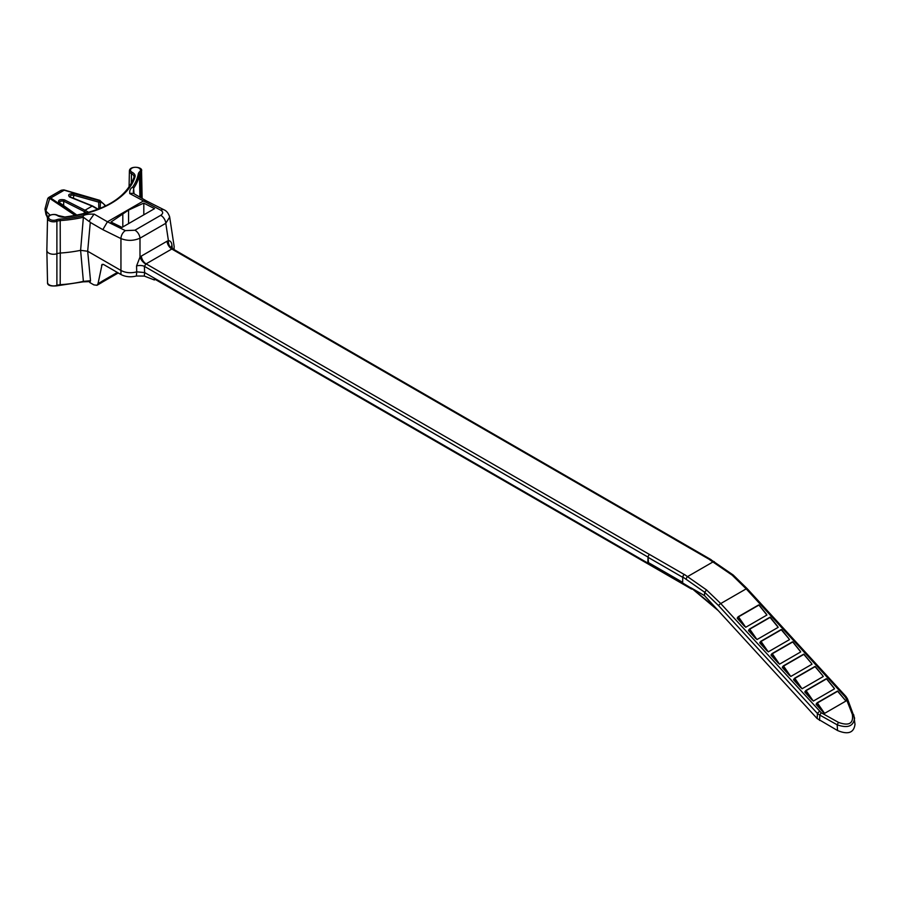 <?xml version="1.0" encoding="UTF-8"?>
<svg xmlns="http://www.w3.org/2000/svg" width="900" height="900" viewBox="0 0 900 900"><rect width="100%" height="100%" fill="white"/><g stroke="black" fill="none" stroke-linecap="round" stroke-linejoin="round"><path stroke-width="1.35" d="M682.841 578.194L682.886 577.046A2.183 1.26 -60 0 1 684.428 574.47L684.304 574.538A2.183 1.26 120 0 0 682.774 577.361L682.627 582.986L690.952 587.981A2.183 1.26 120 0 0 691.403 588.971A2.183 1.26 120 0 0 692.021 589.05M690.952 587.981L370.249 402.817L647.775 563.051L648.045 557.111L144.394 266.332L144.619 272.554L136.71 271.856L136.564 265.939A6.761 3.296 177.9 0 1 144.394 266.332L146.104 263.858L649.586 554.535A2.183 1.26 120 0 0 648.045 557.111M144.653 272.576L144.281 276.075L154.373 279.968L154.373 278.179L370.249 402.817M144.641 272.565L155.914 279.079M647.775 563.051L648.495 562.635L648.079 557.336A2.183 1.26 -60 0 1 649.62 554.512L649.586 554.535M711.315 559.946A2.183 1.26 120 0 0 711.023 559.642A2.183 1.26 120 0 0 709.931 559.744L709.808 559.822A2.183 1.26 -60 0 1 710.899 559.71L733.207 575.01M675.27 539.696L675.236 539.719A2.183 1.26 -60 0 1 676.327 539.606A2.183 1.26 120 0 0 675.27 539.696L171.799 249.019L146.104 263.858A6.761 3.904 -120 0 1 141.345 256.061L167.04 241.234A6.761 3.904 -120 0 0 171.799 249.019L173.16 249.716M676.541 539.73A2.183 1.26 120 0 0 676.361 539.595L711.023 559.642M146.464 200.925L143.021 201.229L107.438 221.782L125.381 230.625L134.91 230.22A6.761 3.904 60 0 1 139.995 238.185C133.639 240.93 127.294 241.065 120.949 238.579L102.836 229.657L107.438 221.782L94.129 214.099M111.026 222.007L128.576 210.071L143.719 203.141M143.809 214.83L143.809 203.13L154.44 208.586M154.519 208.654L122.04 227.396M121.939 227.362L111.004 222.064M144.281 276.075L136.395 276.007C130.714 277.403 125.561 276.907 120.949 274.523L120.949 270.461L87.671 251.246L80.606 250.335L83.385 217.249A89.595 51.727 180 0 1 60.199 220.579L60.277 253.035A90.281 52.121 0 0 0 80.606 250.335L83.385 281.374L90.529 280.733L89.561 281.014L89.741 282.499L93.859 284.884L97.02 285.278L98.032 283.669L102.082 264.386L103.759 264.6L120.949 274.523M64.26 190.024A1.091 0.675 103.5 0 0 63.686 190.046L60.829 190.474L48.532 197.572L50.31 197.775A1.091 0.81 114.4 0 0 49.714 198.428L45.889 210.994L50.017 215.089M45.056 208.89L47.621 217.631M133.987 177.435A7.661 4.421 0 0 0 134.032 177.019A7.661 4.421 0 0 0 131.456 173.655A6.075 3.51 180 0 1 129.409 170.989C129.364 165.454 143.156 166.68 141.559 170.989A6.075 3.51 180 0 1 140.591 172.924A7.661 4.421 0 0 0 139.421 174.836A89.595 51.727 180 0 1 133.65 188.224L133.931 192.859M60.277 253.035A6.975 4.027 0 0 0 57.262 253.643A6.761 3.904 0 0 1 50.4 253.8A6.761 3.904 0 0 1 46.845 250.414A6.761 3.904 0 0 1 46.845 250.312L47.531 218.261A6.075 3.51 180 0 0 50.659 221.366A6.075 3.51 180 0 0 56.891 221.254L56.891 285.379A7.661 4.421 180 0 1 60.199 284.704L60.277 253.035M129.859 193.5C129.364 190.643 130.297 188.516 132.638 187.11L133.65 188.224L133.537 190.541M133.594 190.98L134.179 193.838M90.315 222.097L87.671 251.246L90.529 280.733M89.37 221.67L83.385 217.249L82.98 215.786C85.421 214.436 89.1 213.896 94.039 214.178M129.847 193.489L133.121 193.252M89.134 221.175L94.016 214.178M83.385 281.374L83.385 281.374A89.595 51.727 0 0 1 60.199 284.704L60.075 284.951M167.04 241.234L168.412 240.626A6.761 4.579 -106.9 0 0 172.148 248.884M136.564 265.939L139.995 257.04A6.761 3.038 -130.7 0 0 145.789 264.094M169.684 217.046L165.791 223.29L168.412 240.626C170.539 240.784 171.72 242.415 171.945 245.52A6.761 3.701 -7.3 0 0 171.214 247.241M125.381 230.625A6.761 4.14 116.2 0 0 120.949 238.579L120.949 270.461C125.685 272.903 130.939 273.364 136.71 271.856L136.395 276.007M171.945 245.52L172.361 248.58M169.447 216.169L169.672 217.001C168.48 213.334 166.646 210.949 164.138 209.857A6.761 4.185 -63.2 0 0 160.763 210.195L129.713 193.545M173.801 249.435L174.195 246.791M134.91 230.22L160.706 215.325A6.761 3.904 60 0 1 165.791 223.29L139.995 238.185L139.995 257.04L141.345 256.061M97.841 209.374L92.183 206.1L69.536 196.942C67.579 194.704 69.075 193.612 74.014 193.691L99.259 200.7A1.091 0.63 60 0 1 100.114 202.05A1.091 0.585 179.7 0 1 98.73 202.129L73.496 195.12L70.987 195.255L69.502 196.56M105.289 206.134L103.455 203.625L100.429 201.859A1.091 0.63 -120 0 0 99.574 200.52L98.73 202.129L98.775 209.002M100.069 208.485L102.814 207.292M100.147 208.417L100.429 201.859A1.091 0.866 -73.1 0 0 99.574 200.52L99.742 200.61M61.324 190.226L64.102 189.945L99.979 200.407L63.686 190.046M62.921 189.934L63.889 189.956M50.31 197.775L50.693 197.989A1.091 0.799 125.3 0 0 50.04 198.596L47.992 198.124M74.115 215.764L74.565 215.078A1.091 0.787 -56.8 0 1 75.082 214.661A1.091 0.63 60 0 1 75.802 215.471M50.04 198.596L75.341 215.55M74.014 193.691L73.429 198.236M76.163 215.404A1.091 0.63 -120 0 0 75.397 214.481L58.703 202.534A1.091 0.81 -54.4 0 1 59.411 202.579L59.254 202.5M58.703 202.534C57.949 200.036 59.873 199.148 64.474 199.868A1.091 0.72 116.8 0 0 63.742 201.195C60.514 200.801 59.164 201.442 59.693 203.085M69.536 196.942A1.091 0.664 -68 0 1 70.301 197.179M84.195 213.671L84.263 211.534L63.742 201.195L63.608 205.583M92.183 206.1L92.959 206.516L92.183 206.1L85.028 210.229L84.263 211.534L86.782 212.996M154.373 279.968L155.273 279.439M98.032 283.669L101.891 281.441L101.228 282.836M122.816 213.401L122.816 226.958M128.576 210.071L128.576 223.627M837.551 691.02L845.449 700.447L837.472 691.087L817.133 702.81M826.29 678.724L805.86 690.514L804.847 691.875L805.781 690.581M815.018 666.416L822.904 675.855L814.939 666.484L794.587 678.217M803.745 654.12L811.643 663.548L803.666 654.188L783.326 665.91M792.484 641.824L772.054 653.614L771.041 654.975L771.975 653.681M781.627 629.651L789.097 638.955L781.133 629.584L760.781 641.317M769.939 617.22L749.52 629.021M758.678 604.924L738.248 616.714L737.235 618.075L738.158 616.781M684.428 574.47L706.545 589.939L720.731 603.551L821.194 712.721L819.855 715.106L817.447 713.52L718.594 605.633L704.666 592.268L682.886 577.046M821.194 712.721L838.496 722.408C849.026 726.188 853.639 723.521 852.345 714.409A2.183 1.08 -21.4 0 1 853.751 714.87A2.183 1.08 -21.4 0 1 853.785 715.196L855 724.342C853.886 732.814 848.081 734.884 837.574 730.541L817.121 718.538L704.52 595.631L704.666 592.279L706.545 589.939M854.561 718.357C853.414 726.334 847.609 728.471 837.146 724.793L819.855 715.106L819.518 720.428M852.345 714.409L846.067 698.366A2.183 1.08 -21.4 0 1 847.462 698.816M854.516 717.863L847.474 698.827A2.183 1.08 -21.4 0 1 847.496 699.143M838.496 722.408L837.146 724.793L837.574 730.541M819.574 711.439A2.183 0.641 137.5 0 0 817.447 713.52L817.121 718.538M846.067 698.366L845.033 696.746A2.183 0.641 -42.5 0 1 846.011 696.533L847.474 698.827M845.449 700.447L837.81 691.166L817.38 702.956L824.58 713.374L817.054 703.192L816.165 704.486L817.043 702.877M816.165 704.486L823.444 712.429M824.58 713.374L845.809 701.123M834.176 688.151L826.673 678.814L834.536 688.815L826.538 678.87L806.119 690.66L813.308 701.077L805.793 690.885L804.847 691.886M804.893 692.19L812.171 700.133M813.308 701.077L834.536 688.815M822.904 675.855L815.276 666.562L794.846 678.364L802.046 688.781L794.52 678.589L793.62 679.883L794.509 678.285M793.62 679.883L800.91 687.836M802.046 688.781L823.275 676.519M811.643 663.548L804.004 654.266L783.574 666.067L790.774 676.474L783.248 666.293L782.359 667.586L783.236 665.977M782.359 667.586L789.637 675.54M790.774 676.474L812.002 664.222M800.37 651.251L792.866 641.914L800.73 651.926L792.731 641.97L772.312 653.76L779.501 664.178L771.986 653.996L771.041 654.986M771.086 655.29L778.365 663.232M779.501 664.178L800.73 651.926M789.097 638.955L781.47 629.674L761.04 641.464L768.24 651.881L760.714 641.689L759.814 642.982L760.702 641.385M759.814 642.982L767.104 650.936M768.24 651.881L789.469 639.619M769.905 617.231L778.196 627.322L770.197 617.366L749.768 629.168L756.967 639.574L749.441 629.393L748.553 630.686L749.43 629.077M748.553 630.686L755.831 638.64M756.967 639.574L778.196 627.322M766.564 614.351L759.06 605.014L766.924 615.026L758.925 605.07L738.506 616.86L745.695 627.278L738.18 617.096L737.235 618.086M737.28 618.39L744.559 626.332M745.695 627.278L766.924 615.026M691.11 587.891L704.52 595.631M718.301 610.673L691.279 587.981M845.033 696.746L746.19 588.859L732.161 575.156L709.808 559.822M732.161 575.156L733.365 575.696M648.495 562.635L682.65 582.356M649.62 554.512L684.304 574.538M686.295 579.015A2.183 1.26 120 0 1 687.836 576.439L713.227 561.791A2.183 1.26 -60 0 1 714.319 561.679M709.931 559.744L675.236 539.719M160.706 215.325C163.316 213.514 163.328 211.804 160.763 210.195M103.129 264.319L101.531 265.241M101.914 281.34L117.337 272.43M132.638 187.11A88.504 51.098 0 0 0 138.33 173.891A1.091 0.889 -169.2 0 1 139.421 174.836L139.894 197.134M138.33 173.891A8.752 5.051 180 0 1 139.669 171.709A4.984 2.88 0 0 0 138.386 167.816A4.984 2.88 0 0 0 131.591 168.356A4.984 2.88 0 0 0 132.176 172.305A1.091 0.585 117.1 0 0 131.456 173.655L131.31 183.701M139.669 171.709A1.091 0.754 48.1 0 1 140.591 172.924L141.03 197.797M60.199 220.579A7.661 4.421 0 0 0 56.891 221.254L56.306 219.847A8.752 5.051 180 0 1 60.075 219.071L60.199 220.579M132.176 172.305A8.752 5.051 180 0 1 134.989 176.974A1.091 0.878 -162.9 0 0 133.909 177.739M134.989 176.974A85.95 49.624 180 0 1 65.419 217.136L57.926 215.494C54 212.794 45.889 215.944 47.531 218.261M65.419 217.136A8.752 5.051 180 0 1 57.33 215.516A1.091 0.664 -56.9 0 1 57.926 215.494M57.33 215.516A4.984 2.88 0 0 0 50.49 215.179A4.984 2.88 0 0 0 49.556 219.105A4.984 2.88 0 0 0 56.306 219.847M60.075 219.071A88.504 51.098 0 0 0 82.98 215.786M90.259 281.599L83.228 281.835L56.678 285.851C50.242 286.403 47.194 285.278 47.531 282.476A6.075 3.51 0 0 0 50.726 285.514A6.075 3.51 0 0 0 56.891 285.379L56.306 285.727M102.836 229.657L90.214 222.379M99.574 200.52L64.204 190.192L50.693 197.989L75.082 214.661M64.474 199.868L85.028 210.24M85.028 210.229L88.819 212.422M692.145 588.488L715.826 607.972M846.011 696.533L747.169 588.645A2.183 0.641 -42.5 0 0 746.19 588.859L720.731 603.551A2.183 0.641 137.5 0 0 718.594 605.633M682.774 577.361L648.079 557.336M154.822 279.18L691.403 588.971M172.822 248.873L676.361 539.595M47.599 217.71L45.968 214.515L45 209.16M129.409 170.989L129.06 187.29M141.559 170.989L142.144 198.439M133.92 193.669L133.267 191.07M134.032 177.019L133.942 177.547C125.651 198.72 102.769 211.849 65.306 216.945M47.531 282.476L46.845 250.414M172.755 248.839L171.225 247.523M146.34 200.869L164.138 209.857M174.15 246.544L169.661 216.934M133.009 193.162L146.396 200.891M76.567 215.325A1.091 1.091 0 0 0 75.386 214.324M76.117 214.526L59.422 202.579M98.224 209.227L92.722 206.044L69.514 196.639M99.709 200.329L105.795 205.886M47.711 198.675L45 208.946M173.981 249.547L174.161 248.366M101.801 282.51L96.953 285.311M101.824 282.431L118.237 272.959M817.087 702.821L816.12 704.171M794.554 678.229L793.586 679.579M783.281 665.933L782.314 667.271M760.748 641.329L759.78 642.679M749.475 629.033L748.508 630.383M770.321 617.31L777.836 626.648M747.169 588.645L733.219 575.021"/></g></svg>
